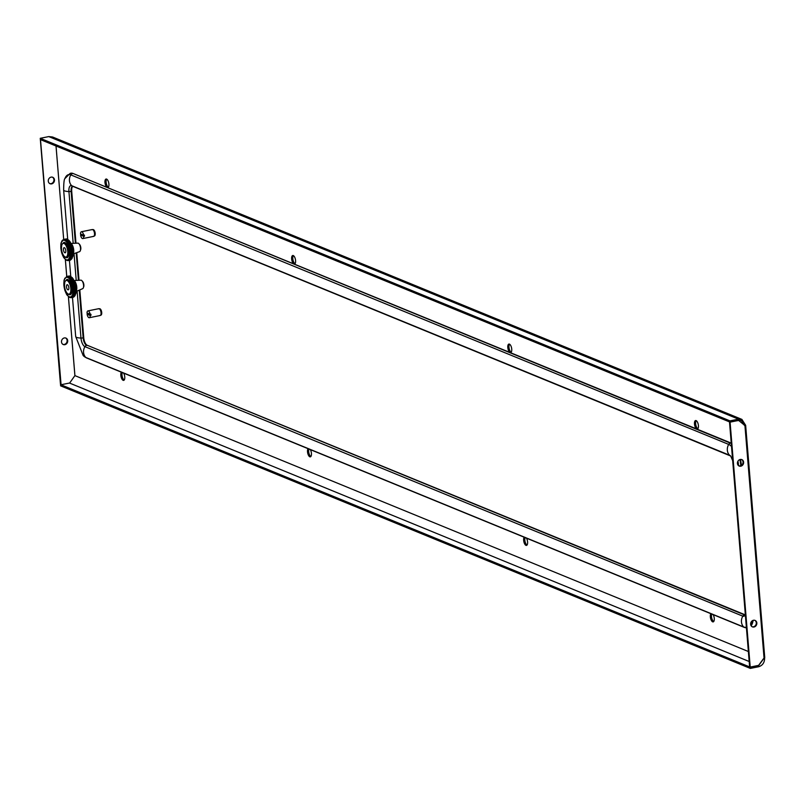 <?xml version="1.0" encoding="UTF-8"?>
<svg xmlns="http://www.w3.org/2000/svg" width="805" height="805" viewBox="0 0 805 805"><rect width="100%" height="100%" fill="white"/><g stroke="black" fill="none" stroke-linecap="round" stroke-linejoin="round"><path stroke-width="1.21" d="M92.867 229.697A3.27 1.379 78.6 0 1 93.078 229.606A3.27 1.379 78.6 0 1 95.201 233.41A3.27 1.379 78.6 0 1 94.376 236.006A3.27 1.379 78.6 0 1 94.145 236.006M88.892 317.673A3.482 1.469 -101.4 0 0 89.305 317.723A3.482 1.469 -101.4 0 0 90.21 315.49L87.111 314.212A3.482 1.469 -101.4 0 0 88.892 317.673M99.74 315.48A3.482 1.469 -101.4 0 0 100.152 315.52A3.482 1.469 -101.4 0 0 100.987 312.29A3.482 1.469 -101.4 0 0 99.186 308.738A3.482 1.469 -101.4 0 0 98.773 308.687A3.482 1.469 -101.4 0 0 98.411 308.899M90.12 314.393A3.482 1.469 -101.4 0 0 88.339 310.931A3.482 1.469 -101.4 0 0 87.926 310.891A3.482 1.469 -101.4 0 0 87.021 313.125L90.895 314.232A3.482 1.469 -101.4 0 1 90.985 315.329L90.21 315.49M87.815 313.447A3.482 1.469 -101.4 0 0 87.886 314.061L87.111 314.212M90.985 315.329L87.886 314.061M74.332 296.391L75.901 293.443L76.083 287.647L74.774 282.142L72.118 277.514L69.451 275.954L66.644 276.84L68.063 276.407L67.721 277.011L68.445 276.558L68.093 277.192L68.838 276.779L68.465 277.433L69.22 277.071L68.838 277.735L70.005 277.816L69.582 278.52L70.387 278.278L69.944 278.983L71.122 279.365L70.649 280.07L71.474 279.979L70.981 280.683L71.816 280.633L71.293 281.327L72.43 282.062L71.876 282.736L72.712 282.817L72.128 283.471L72.973 283.601L72.37 284.246L73.215 284.417L72.581 285.02L73.607 286.067L72.933 286.62L73.758 286.912L73.074 287.435L73.889 287.747L73.185 288.24L73.99 288.582L73.265 289.035L74.05 289.408L73.335 290.595L74.1 291.018L73.325 291.34L74.07 291.782L73.285 292.064L74.02 292.517L73.215 292.748L73.819 293.885L72.853 294.6L73.507 295.083L72.671 295.133L73.305 295.606L72.47 295.606L73.084 296.079L72.239 296.039L72.832 296.492L71.715 296.723L72.269 297.146L70.176 297.578L67.147 295.224L64.722 289.971L64.239 285.393M73.084 296.079L74.845 295.717L75.901 293.443L76.123 292.165L74.02 292.517M72.269 297.146L74.04 296.793L75.137 295.445M72.561 296.854L74.885 295.817M68.626 296.773L66.755 294.006M69.009 297.015L69.783 297.417M70.105 297.377L70.619 297.659M70.458 297.367L71.132 297.649M70.005 294.811A7.839 3.3 -101.4 0 0 71.987 288.572A7.839 3.3 -101.4 0 0 66.896 279.436L64.823 281.649L64.44 285.906C64.994 291.329 66.855 294.298 70.005 294.811M70.981 280.683L80.923 280.17A4.357 1.831 78.6 0 1 83.589 285.262A4.357 1.831 78.6 0 1 82.643 288.673L76.183 291.501M68.858 287.767A2.616 1.097 -101.4 0 0 67.157 284.718A2.616 1.097 -101.4 0 0 66.493 286.801A2.616 1.097 -101.4 0 0 68.194 289.84A2.616 1.097 -101.4 0 0 68.858 287.767M64.209 281.468L64.179 284.568L64.249 279.607L66.946 276.326M66.815 276.387L66.302 276.91M63.967 280.804L64.853 278.178M69.894 276.246L67.308 276.286M70.619 276.417L68.063 276.407M70.991 276.608L68.445 276.558M71.474 279.979L73.547 279.486L72.48 277.926L70.599 276.427L68.838 276.779M73.044 297.297L71.283 297.659M73.396 297.196L71.625 297.548M73.728 297.025L71.957 297.377M74.603 296.139L72.832 296.492M75.076 295.244L73.305 295.606M75.278 294.721L73.507 295.083M75.449 294.147L73.678 294.509M75.59 293.523L73.819 293.885M70.307 279.506L73.205 278.922L76.163 288.432L76.022 292.819L73.124 293.412M75.7 292.859L73.929 293.221M76.123 292.165L73.215 292.748M76.183 291.47L73.285 292.064M75.841 291.42L74.07 291.782M76.223 290.746L73.325 291.34M75.861 290.655L74.1 291.018M76.234 290.001L73.335 290.595M75.861 289.86L74.09 290.223M76.213 289.237L73.315 289.82M75.821 289.055L74.05 289.408M76.163 288.452L73.265 289.035M75.751 288.23L73.99 288.582M76.083 287.647L73.185 288.24M75.66 287.395L73.889 287.747M75.972 286.842L73.074 287.435M75.529 286.55L73.758 286.912M75.841 286.037L72.933 286.62M75.368 285.715L73.607 286.067M75.67 285.232L72.772 285.825M75.187 284.879L73.416 285.232M75.489 284.437L72.581 285.02M74.976 284.054L73.215 284.417M75.267 283.652L72.37 284.246M74.744 283.249L72.973 283.601M75.036 282.887L72.128 283.471M74.483 282.464L72.712 282.817M74.774 282.142L71.876 282.736M74.201 281.7L72.43 282.062M74.493 281.428L71.595 282.012M73.899 280.965L72.128 281.327M74.191 280.744L71.293 281.327M73.577 280.271L71.816 280.633M73.547 279.486L70.649 280.07M72.893 279.003L71.122 279.365M72.531 278.439L70.76 278.802M72.148 277.926L70.387 278.278M71.766 277.463L70.005 277.816M71.383 277.061L69.612 277.413M70.991 276.709L69.22 277.071M69.451 275.954L67.68 276.306M71.283 259.341L72.853 256.393L73.034 250.607L71.444 244.378L69.069 240.464L66.402 238.904L63.595 239.789L65.014 239.357L64.672 239.96L65.789 239.739L65.416 240.393L66.181 240.021L65.799 240.695L66.573 240.373L66.171 241.057L66.956 240.776L66.906 241.943L67.711 241.752L67.258 242.456L68.073 242.315L67.6 243.03L68.425 242.929L67.932 243.633L68.767 243.583L68.244 244.287L69.089 244.277L68.546 244.972L69.391 245.012L68.828 245.686L69.673 245.777L69.321 247.195L70.166 247.366L69.542 247.98L70.377 248.192L69.723 248.775L70.558 249.027L69.894 249.58L70.719 249.862L70.025 250.385L70.84 250.707L70.136 251.19L70.941 251.542L70.216 251.985L71.041 253.173L70.277 254.289L71.031 254.732L70.236 255.014L70.971 255.467L70.075 256.362L70.77 256.835L69.804 257.55L70.458 258.033L69.622 258.083L70.256 258.556L69.421 258.566L70.035 259.029L69.19 258.989L69.783 259.452L68.677 259.673L69.22 260.106L66.745 260.377L63.746 257.66L61.683 252.921L61.2 248.343M66.845 239.196L64.259 239.236M68.425 242.929L70.498 242.436L69.069 240.464L66.785 238.994L65.014 239.357M67.942 239.558L65.396 239.518M61.16 244.418L61.13 247.517L61.2 242.567L63.907 239.276M63.766 239.337L63.253 239.86M62.619 240.081L62.066 240.755M60.828 244.408L61.814 241.128M68.938 251.532A7.839 3.3 -101.4 0 0 63.847 242.396L61.774 244.609L61.391 248.866C61.945 254.289 63.806 257.258 66.956 257.761A7.839 3.3 -101.4 0 0 68.938 251.532M67.932 243.633L77.874 243.12A4.357 1.831 78.6 0 1 80.54 248.212A4.357 1.831 78.6 0 1 79.594 251.633L70.236 255.014M63.454 249.751A2.616 1.097 -101.4 0 0 65.145 252.8A2.616 1.097 -101.4 0 0 65.809 250.717A2.616 1.097 -101.4 0 0 64.108 247.668A2.616 1.097 -101.4 0 0 63.454 249.751M65.587 259.723L63.706 256.956M67.056 260.327L67.57 260.609M67.409 260.327L68.083 260.609M70.035 259.029L71.806 258.677L72.853 256.393L73.074 255.115L70.971 255.467M69.783 259.452L72.098 258.405M69.512 259.804L71.846 258.777M69.22 260.106L71.575 259.089M66.402 238.904L64.631 239.266M70.005 260.257L68.234 260.609M70.347 260.146L68.576 260.508M70.679 259.975L68.908 260.337M72.027 258.204L70.256 258.556M72.229 257.67L70.458 258.033M72.4 257.097L70.629 257.459M72.541 256.483L70.77 256.835M72.973 255.779L70.075 256.362M72.661 255.819L70.89 256.171M70.216 251.985L73.114 251.402L73.074 255.115L70.176 255.708M72.792 254.38L71.031 254.732M73.175 253.706L70.277 254.289M72.822 253.605L71.051 253.967M73.185 252.961L70.287 253.545M72.812 252.82L71.041 253.173M73.164 252.186L70.266 252.77M72.772 252.005L71.011 252.368M72.712 251.18L70.941 251.542M73.034 250.607L70.136 251.19M72.611 250.345L70.84 250.707M72.923 249.802L70.025 250.385M72.48 249.51L70.719 249.862M72.792 248.987L69.894 249.58M72.329 248.665L70.558 249.027M72.631 248.192L69.723 248.775M72.138 247.829L70.377 248.192M72.44 247.387L69.542 247.98M71.937 247.004L70.166 247.366M72.229 246.612L69.321 247.195M71.695 246.199L69.924 246.561M71.987 245.847L69.089 246.431M71.434 245.414L69.673 245.777M71.726 245.102L68.828 245.686M71.152 244.65L69.391 245.012M71.444 244.378L68.546 244.972M70.85 243.925L69.089 244.277M71.152 243.694L68.244 244.287M70.538 243.231L68.767 243.583M73.114 251.391L70.498 242.436L67.6 243.03M69.844 241.963L68.073 242.315M70.488 242.416L70.156 241.872L67.258 242.456M69.482 241.389L67.711 241.752M69.109 240.876L67.338 241.238M68.727 240.413L66.956 240.776M68.334 240.011L66.573 240.373M67.942 239.669L66.181 240.021M67.56 239.377L65.789 239.739M79.272 244.197A3.27 1.379 78.6 0 1 80.822 247.86A3.27 1.379 78.6 0 1 80.47 250.093M308.909 449.029A4.357 1.831 -101.4 0 0 308.667 451.545A4.357 1.831 -101.4 0 0 310.871 456.516M310.317 449.603A4.357 1.831 78.6 0 1 311.434 453.396A4.357 1.831 78.6 0 1 310.338 456.858A4.357 1.831 78.6 0 1 307.51 451.786A4.357 1.831 78.6 0 1 308.063 448.677M123.638 373.128A4.357 1.831 78.6 0 1 124.755 376.911A4.357 1.831 78.6 0 1 123.658 380.383A4.357 1.831 78.6 0 1 120.831 375.301A4.357 1.831 78.6 0 1 121.384 372.202M291.651 258.969A4.357 1.831 -101.4 0 0 294.489 264.05A4.357 1.831 -101.4 0 0 295.586 260.589A4.357 1.831 -101.4 0 0 292.758 255.507A4.357 1.831 -101.4 0 0 291.651 258.969M104.972 182.494A4.357 1.831 -101.4 0 0 107.81 187.575A4.357 1.831 -101.4 0 0 108.906 184.104A4.357 1.831 -101.4 0 0 106.079 179.032A4.357 1.831 -101.4 0 0 104.972 182.494M524.216 537.237A4.357 1.831 -101.4 0 0 523.663 540.336A4.357 1.831 -101.4 0 0 526.49 545.408A4.357 1.831 -101.4 0 0 527.587 541.946A4.357 1.831 -101.4 0 0 526.47 538.163M694.484 424.004A4.357 1.831 78.6 0 1 695.59 420.542A4.357 1.831 78.6 0 1 698.418 425.614A4.357 1.831 78.6 0 1 697.321 429.085A4.357 1.831 78.6 0 1 694.484 424.004M710.896 613.712A4.357 1.831 -101.4 0 0 710.342 616.811A4.357 1.831 -101.4 0 0 713.17 621.893A4.357 1.831 -101.4 0 0 714.266 618.421A4.357 1.831 -101.4 0 0 713.15 614.638M507.804 347.529A4.357 1.831 78.6 0 1 508.911 344.067A4.357 1.831 78.6 0 1 511.739 349.139A4.357 1.831 78.6 0 1 510.642 352.6A4.357 1.831 78.6 0 1 507.804 347.529M122.229 372.544A4.357 1.831 -101.4 0 0 121.988 375.07A4.357 1.831 -101.4 0 0 124.191 380.03M295.022 263.698A4.357 1.831 78.6 0 1 292.819 258.737A4.357 1.831 78.6 0 1 293.382 255.618M108.343 187.223A4.357 1.831 78.6 0 1 106.139 182.262A4.357 1.831 78.6 0 1 106.703 179.143M527.023 545.066A4.357 1.831 78.6 0 1 524.82 540.105A4.357 1.831 78.6 0 1 525.061 537.579M509.535 344.178A4.357 1.831 -101.4 0 0 508.971 347.297A4.357 1.831 -101.4 0 0 511.175 352.258M696.214 420.653A4.357 1.831 -101.4 0 0 695.651 423.772A4.357 1.831 -101.4 0 0 697.855 428.733M713.703 621.54A4.357 1.831 78.6 0 1 711.499 616.58A4.357 1.831 78.6 0 1 711.741 614.064M748.368 651.517L74.905 375.613L69.683 382.999L61.079 384.74L40.492 139.627M48.28 181.125A3.482 3.039 112.3 0 0 54.478 179.877A3.482 3.039 112.3 0 0 48.28 181.125M61.502 341.944A3.482 3.039 -67.7 0 1 67.701 340.686A3.482 3.039 -67.7 0 1 61.502 341.944M62.991 344.399A3.482 3.039 112.3 0 0 65.618 337.989M52.395 177.17A3.482 3.039 -67.7 0 1 49.769 183.59M61.079 384.74L60.486 384.498L40.361 139.657M40.25 138.309L48.773 136.588L52.567 136.991L741.898 419.395L738.497 419.153L738.608 420.411L730.085 422.142L40.351 139.577L40.25 138.309L729.974 420.884L730.085 422.142M48.773 136.588L738.497 419.153L729.974 420.884M729.632 421.961L738.688 420.482L744.927 425.543L745.5 425.08L741.898 419.395M60.627 384.559L60.596 385.847L750.33 668.412L758.853 666.691C762.848 665.312 764.77 662.233 764.609 657.454L764.036 657.947L744.927 425.543L745.5 425.08L744.343 425.312L741.405 420.602L738.608 420.411M68.395 296.632L74.895 375.623L69.934 382.637M750.33 668.412L750.23 667.154L60.496 384.589M758.853 666.691L758.753 665.423L750.23 667.154M758.612 665.373L763.512 658.681M745.521 425.352L764.609 657.454L758.823 665.322L750.22 667.073L730.085 422.223M729.501 421.981L749.626 666.832L750.22 667.073M741.536 459.504A3.482 3.039 -67.7 0 1 738.91 465.914A2.616 0.644 175.3 0 0 740.811 465.713L740.811 465.763M752.132 626.733A3.482 3.039 112.3 0 0 754.758 620.313M750.642 624.267A3.482 3.039 112.3 0 0 756.841 623.02A3.482 3.039 112.3 0 0 750.642 624.267M743.619 462.201A3.482 3.039 -67.7 0 1 737.42 463.459A3.482 3.039 -67.7 0 1 743.619 462.201M81.838 231.79A3.482 1.469 -101.4 0 0 81.416 231.739A3.482 1.469 -101.4 0 0 80.51 233.973L83.619 235.251A3.482 1.469 -101.4 0 0 81.838 231.79M93.229 236.328A3.482 1.469 -101.4 0 0 93.652 236.378A3.482 1.469 -101.4 0 0 94.477 233.138A3.482 1.469 -101.4 0 0 92.676 229.596A3.482 1.469 -101.4 0 0 92.263 229.546A3.482 1.469 -101.4 0 0 91.901 229.757M81.305 234.305A3.482 1.469 -101.4 0 0 81.375 234.919L80.601 235.07A3.482 1.469 -101.4 0 0 82.392 238.532A3.482 1.469 -101.4 0 0 82.804 238.572A3.482 1.469 -101.4 0 0 83.71 236.338L84.485 236.187A3.482 1.469 -101.4 0 0 84.394 235.09L83.619 235.251M80.601 235.07L83.71 236.338M81.375 234.919L84.485 236.187M99.377 308.838A3.27 1.379 78.6 0 1 99.589 308.748A3.27 1.379 78.6 0 1 101.712 312.551A3.27 1.379 78.6 0 1 100.887 315.158A3.27 1.379 78.6 0 1 100.655 315.158M753.168 620.353A19.612 8.251 78.6 0 1 751.146 625.797M745.138 614.799A6.541 2.747 78.6 0 1 745.108 614.789L87.212 345.265A6.541 2.747 78.6 0 1 83.75 337.738L79.816 289.911M70.478 173.296A19.612 8.251 78.6 0 1 70.76 173.226A19.612 8.251 78.6 0 1 73.094 173.498L730.99 443.032A19.612 8.251 78.6 0 1 731.242 443.142M740.449 459.424A19.612 8.251 78.6 0 1 741.375 465.451M75.972 243.1L71.705 191.238A6.541 2.747 78.6 0 1 72.792 186.317M79.011 280.15L76.767 252.861M82.321 281.247A3.27 1.379 78.6 0 1 83.871 284.9A3.27 1.379 78.6 0 1 83.519 287.144M63.927 285.272A10.022 4.216 -101.4 0 0 69.25 296.803A10.022 4.216 -101.4 0 0 72.973 288.975A10.022 4.216 -101.4 0 0 67.65 277.443A10.022 4.216 -101.4 0 0 63.927 285.272M64.531 285.996A6.973 2.938 -101.4 0 0 68.224 294.016A6.973 2.938 -101.4 0 0 70.82 288.572A6.973 2.938 -101.4 0 0 67.117 280.543A6.973 2.938 -101.4 0 0 64.531 285.996M74.06 280.472A6.007 2.536 78.6 0 1 76.767 287.103A6.007 2.536 78.6 0 1 76.213 291.068M69.924 251.935A10.022 4.216 -101.4 0 0 64.611 240.393A10.022 4.216 -101.4 0 0 60.888 248.222A10.022 4.216 -101.4 0 0 66.201 259.763A10.022 4.216 -101.4 0 0 69.924 251.935M67.771 251.522A6.973 2.938 -101.4 0 0 64.078 243.502A6.973 2.938 -101.4 0 0 61.482 248.946A6.973 2.938 -101.4 0 0 65.185 256.966A6.973 2.938 -101.4 0 0 67.771 251.522M71.021 243.422A6.007 2.536 78.6 0 1 73.718 250.053A6.007 2.536 78.6 0 1 73.164 254.028M74.925 375.603L68.415 296.643M66.745 276.397L65.366 259.592M56.018 145.987L63.686 239.357L56.028 145.997M65.356 259.582L66.734 276.397M69.472 383.039L749.193 661.509M752.564 620.605A19.612 8.251 78.6 0 1 750.924 625.384M746.366 627.135A18.676 7.859 78.6 0 1 743.719 626.994A8.714 7.607 -67.7 0 1 742.824 616.167A2.616 2.284 -67.7 0 1 744.534 614.909L745.108 614.789M86.477 357.903L744.373 627.427A2.616 2.284 -67.7 0 1 743.719 626.994L85.823 357.47A18.676 7.859 78.6 0 1 83.167 355.538L86.477 357.903A2.616 2.284 -67.7 0 1 85.823 357.47A8.714 7.607 -67.7 0 1 84.928 346.643A7.466 3.15 78.6 0 1 80.973 338.05L77.109 291.098M745.299 614.175L745.168 614.708A7.466 3.15 78.6 0 1 742.824 616.167L84.928 346.643A2.616 2.284 -67.7 0 1 86.638 345.375A6.541 2.747 78.6 0 1 83.167 337.858L79.252 290.162M745.028 615.02A6.541 2.747 78.6 0 1 744.534 614.909L87.212 345.265M741.003 465.672L740.811 465.713A19.612 8.251 78.6 0 0 739.865 459.564M730.99 443.032L730.407 443.142A19.612 8.251 78.6 0 1 731.272 443.585M73.094 173.498L730.407 443.142A2.616 2.284 112.3 0 0 728.706 444.41A18.676 7.859 78.6 0 1 731.514 446.503M737.954 461.164A18.676 7.859 78.6 0 1 738.598 465.713M67.701 239.337L63.645 190.02C63.696 182.926 64.128 179.102 64.943 178.539L70.186 173.347A19.612 8.251 78.6 0 1 72.52 173.618A2.616 2.284 112.3 0 0 70.81 174.886L728.706 444.41A8.714 7.607 112.3 0 0 729.592 455.238A7.466 3.15 78.6 0 1 730.658 456.002L732.671 460.601M64.943 178.539A18.676 7.859 78.6 0 1 70.81 174.886A8.714 7.607 112.3 0 0 71.695 185.703L729.592 455.238A2.616 2.284 112.3 0 0 730.336 455.7M63.645 190.02A8.714 2.143 -4.7 0 0 68.928 191.54A7.466 3.15 78.6 0 1 71.695 185.703A2.616 2.284 112.3 0 0 72.359 186.146L730.658 456.002M73.164 243.07L68.928 191.54A2.616 0.644 -4.7 0 0 71.122 191.359A6.541 2.747 78.6 0 1 72.561 186.227M75.378 243.09L71.122 191.359L71.705 191.238M72.48 297.417L75.69 336.52A8.714 2.143 -4.7 0 0 80.973 338.05A2.616 0.644 -4.7 0 0 83.167 337.858L83.75 337.738M76.203 280.11L74.06 254.048M78.427 280.14L76.203 253.112M89.305 317.723L100.152 315.52M87.926 310.891L98.773 308.687M76.012 292.879L75.901 293.443M63.837 285.191L66.453 294.137M66.463 294.157L66.795 294.7M64.098 280.18L63.977 280.744M61.049 243.13L60.939 243.694M60.928 243.754L60.838 244.388M60.788 248.141L63.746 257.65M73.074 255.145L72.983 255.769M72.973 255.829L72.853 256.393M764.75 657.594L745.641 425.201M81.416 231.739L92.263 229.546M82.804 238.572L93.652 236.378M744.373 627.427L746.426 627.91M70.186 173.347L70.76 173.226M70.749 276.387L69.431 260.367M75.69 336.52L83.167 355.538"/></g></svg>
